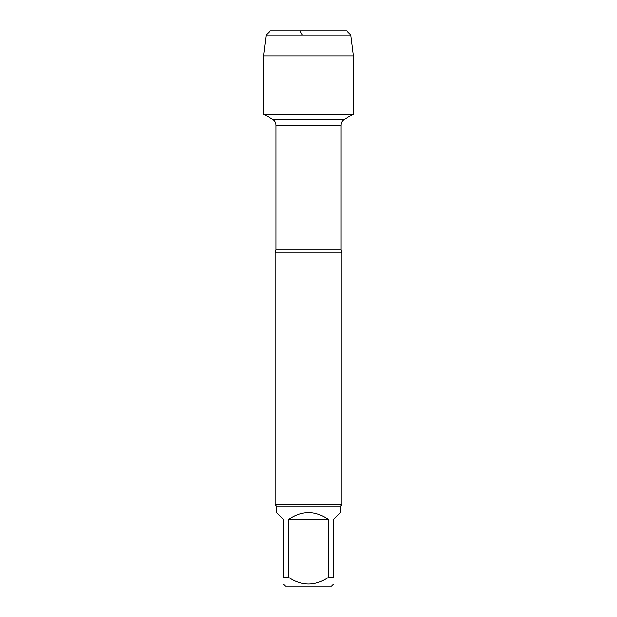 <?xml version="1.0" encoding="UTF-8"?>
<svg xmlns="http://www.w3.org/2000/svg" width="617" height="617" viewBox="0 0 617 617"><rect width="100%" height="100%" fill="white"/><g stroke="black" fill="none" stroke-linecap="round" stroke-linejoin="round"><path stroke-width="0.93" d="M302.299 35.015L299.893 30.85L270.323 30.85L266.158 35.015L263.544 55.839L263.544 114.145L272.683 119.42L344.317 119.42L272.683 119.42C274.82 120.755 275.93 122.675 276.015 125.197L276.015 249.746L275.182 252.97L275.182 504.853L341.818 504.853L341.818 252.97L275.182 252.97M263.544 114.145L353.456 114.145L263.544 114.145L263.544 55.839L353.456 55.839L353.456 114.145L344.317 119.42C342.18 120.755 341.07 122.675 340.985 125.197L276.015 125.197M333.488 584.26L331.599 586.15L285.401 586.15L283.512 584.26M328.468 519.514C315.156 510.274 301.844 510.274 288.532 519.514L328.468 519.514L328.468 577.265C315.14 586.258 301.829 586.258 288.532 577.265L283.512 577.265C283.512 586.258 283.512 586.258 283.512 577.265L283.512 519.514L276.516 512.519L276.516 506.187L340.484 506.187L340.484 512.519L333.488 519.514L333.488 577.265C333.488 586.258 333.488 586.258 333.488 577.265L328.468 577.265M288.532 519.514L288.532 577.265M276.516 506.187L275.182 504.853M350.842 35.015L266.158 35.015L270.323 30.85L346.677 30.85L350.842 35.015L353.456 55.839M276.015 249.746L340.985 249.746L341.818 252.97M340.985 249.746L340.985 125.197M340.484 506.187L341.818 504.853M266.158 35.015L263.544 55.839"/></g></svg>
